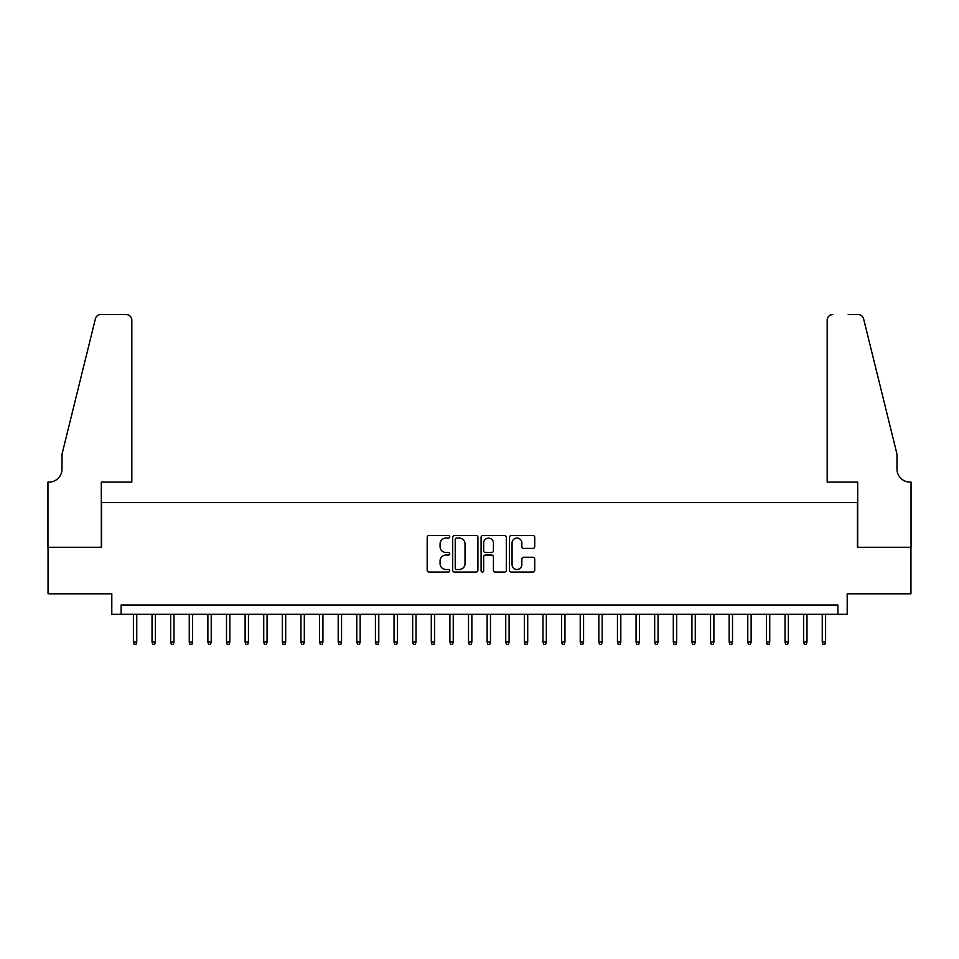 <?xml version="1.0" encoding="UTF-8"?>
<svg xmlns="http://www.w3.org/2000/svg" width="959" height="959" viewBox="0 0 959 959"><rect width="100%" height="100%" fill="white"/><g stroke="black" fill="none" stroke-linecap="round" stroke-linejoin="round"><path stroke-width="1.44" d="M449.711 536.788A1.283 1.283 0 0 0 448.428 535.506L429.021 535.506A1.822 1.822 0 0 0 427.187 537.34L427.187 570.233A1.822 1.822 0 0 0 429.021 572.055L448.428 572.055A1.283 1.283 0 0 0 449.711 570.773A1.283 1.283 0 0 0 448.428 569.502L445.923 569.502A5.85 5.85 0 0 1 440.073 563.652L440.073 560.907A5.85 5.85 0 0 1 445.923 555.057L448.428 555.057A1.283 1.283 0 0 0 449.711 553.787A1.283 1.283 0 0 0 448.428 552.504L445.923 552.504A5.85 5.85 0 0 1 440.073 546.654L440.073 543.921A5.85 5.85 0 0 1 445.923 538.071L448.428 538.071A1.283 1.283 0 0 0 449.711 536.788M532.904 548.392A1.822 1.822 0 0 0 534.738 546.57L534.738 537.34A1.822 1.822 0 0 0 532.904 535.506L511.339 535.506A1.822 1.822 0 0 0 509.517 537.34L509.517 570.233A1.822 1.822 0 0 0 511.339 572.055L532.904 572.055A1.822 1.822 0 0 0 534.738 570.233L534.738 559.085A1.822 1.822 0 0 0 532.904 557.251L523.674 557.251A1.822 1.822 0 0 0 521.852 559.085L521.852 564.611A4.891 4.891 0 0 1 516.961 569.502A4.891 4.891 0 0 1 512.07 564.611L512.07 542.95A4.891 4.891 0 0 1 516.961 538.071A4.891 4.891 0 0 1 521.852 542.95L521.852 546.57A1.822 1.822 0 0 0 523.674 548.392L532.904 548.392M837.878 614.287L847.193 614.287L847.193 593.813L910.954 593.813L910.954 547.265L857.43 547.265L857.43 502.588L101.57 502.588L101.57 547.265L48.046 547.265L48.046 593.813L111.807 593.813L111.807 614.287L837.878 614.287L837.878 604.985L121.122 604.985L121.122 614.287M477.906 537.34A1.822 1.822 0 0 0 476.072 535.506L454.506 535.506A1.822 1.822 0 0 0 452.684 537.34L452.684 570.233A1.822 1.822 0 0 0 454.506 572.055L476.072 572.055A1.822 1.822 0 0 0 477.906 570.233L477.906 537.34M482.928 535.506L504.494 535.506A1.822 1.822 0 0 1 506.316 537.34L506.316 570.233A1.822 1.822 0 0 1 504.494 572.055L495.264 572.055A1.822 1.822 0 0 1 493.429 570.233L493.429 556.891A1.822 1.822 0 0 0 491.607 555.057L485.482 555.057A1.822 1.822 0 0 0 483.66 556.891L483.66 570.773A1.283 1.283 0 0 1 482.377 572.055A1.283 1.283 0 0 1 481.094 570.773L481.094 537.34A1.822 1.822 0 0 1 482.928 535.506M456.52 538.071A1.283 1.283 0 0 0 455.237 539.342L455.237 568.219A1.283 1.283 0 0 0 456.52 569.502L459.169 569.502A5.85 5.85 0 0 0 465.019 563.652L465.019 543.921A5.85 5.85 0 0 0 459.169 538.071L456.52 538.071M493.429 543.046A4.891 4.891 0 0 0 488.551 538.155A4.891 4.891 0 0 0 483.66 543.046L483.66 550.682A1.822 1.822 0 0 0 485.482 552.504L491.607 552.504A1.822 1.822 0 0 0 493.429 550.682L493.429 543.046M136.753 642.027L136.01 644.448L134.152 644.448L133.409 642.027L136.753 642.027L136.753 614.287M133.409 642.027L133.409 614.287M131.827 482.101L131.827 320.138A5.586 5.586 0 0 0 126.24 314.552L100.827 314.552A5.586 5.586 0 0 0 95.397 318.796L62.011 454.182L62.011 469.071A13.03 13.03 0 0 1 48.969 482.101L47.95 482.101L47.95 547.265L101.294 547.265L101.294 482.101L131.827 482.101L131.827 320.138C131.467 316.77 129.609 314.9 126.24 314.552L110.788 314.552M95.397 318.796C96.823 315.739 96.823 315.739 95.397 318.796C96.823 315.739 96.823 315.739 95.397 318.796M62.011 469.071A13.03 13.03 0 0 1 48.969 482.101M827.173 482.101L827.173 320.138L827.173 482.101L857.706 482.101L857.706 547.265L911.05 547.265L911.05 482.101L910.031 482.101A13.03 13.03 0 0 1 896.989 469.071A13.03 13.03 0 0 0 910.031 482.101M886.751 412.67L863.603 318.796L896.989 454.182L896.989 469.071M848.212 314.552L858.173 314.552A5.586 5.586 0 0 1 863.603 318.796C862.177 315.739 862.177 315.739 863.603 318.796C862.177 315.739 862.177 315.739 863.603 318.796M832.76 314.552A5.586 5.586 0 0 0 827.173 320.138C827.533 316.77 829.391 314.9 832.76 314.552M155.37 642.027L154.627 644.448L152.769 644.448L152.025 642.027L155.37 642.027L155.37 614.287M152.025 642.027L152.025 614.287M173.987 642.027L173.243 644.448L171.385 644.448L170.642 642.027L173.987 642.027L173.987 614.287M170.642 642.027L170.642 614.287M192.603 642.027L191.86 644.448L190.002 644.448L189.259 642.027L192.603 642.027L192.603 614.287M189.259 642.027L189.259 614.287M211.22 642.027L210.477 644.448L208.618 644.448L207.875 642.027L211.22 642.027L211.22 614.287M207.875 642.027L207.875 614.287M229.836 642.027L229.093 644.448L227.235 644.448L226.492 642.027L229.836 642.027L229.836 614.287M226.492 642.027L226.492 614.287M248.453 642.027L247.71 644.448L245.852 644.448L245.108 642.027L248.453 642.027L248.453 614.287M245.108 642.027L245.108 614.287M267.082 642.027L266.326 644.448L264.468 644.448L263.725 642.027L267.082 642.027L267.082 614.287M263.725 642.027L263.725 614.287M285.698 642.027L284.943 644.448L283.085 644.448L282.342 642.027L285.698 642.027L285.698 614.287M282.342 642.027L282.342 614.287M304.315 642.027L303.571 644.448L301.701 644.448L300.958 642.027L304.315 642.027L304.315 614.287M300.958 642.027L300.958 614.287M322.931 642.027L322.188 644.448L320.318 644.448L319.575 642.027L322.931 642.027L322.931 614.287M319.575 642.027L319.575 614.287M341.548 642.027L340.805 644.448L338.935 644.448L338.191 642.027L341.548 642.027L341.548 614.287M338.191 642.027L338.191 614.287M360.164 642.027L359.421 644.448L357.551 644.448L356.808 642.027L360.164 642.027L360.164 614.287M356.808 642.027L356.808 614.287M378.781 642.027L378.038 644.448L376.18 644.448L375.425 642.027L378.781 642.027L378.781 614.287M375.425 642.027L375.425 614.287M397.398 642.027L396.654 644.448L394.796 644.448L394.041 642.027L397.398 642.027L397.398 614.287M394.041 642.027L394.041 614.287M416.014 642.027L415.271 644.448L413.413 644.448L412.67 642.027L416.014 642.027L416.014 614.287M412.67 642.027L412.67 614.287M434.631 642.027L433.888 644.448L432.029 644.448L431.286 642.027L434.631 642.027L434.631 614.287M431.286 642.027L431.286 614.287M453.247 642.027L452.504 644.448L450.646 644.448L449.903 642.027L453.247 642.027L453.247 614.287M449.903 642.027L449.903 614.287M471.864 642.027L471.121 644.448L469.263 644.448L468.519 642.027L471.864 642.027L471.864 614.287M468.519 642.027L468.519 614.287M490.481 642.027L489.737 644.448L487.879 644.448L487.136 642.027L490.481 642.027L490.481 614.287M487.136 642.027L487.136 614.287M509.097 642.027L508.354 644.448L506.496 644.448L505.753 642.027L509.097 642.027L509.097 614.287M505.753 642.027L505.753 614.287M527.714 642.027L526.971 644.448L525.112 644.448L524.369 642.027L527.714 642.027L527.714 614.287M524.369 642.027L524.369 614.287M546.33 642.027L545.587 644.448L543.729 644.448L542.986 642.027L546.33 642.027L546.33 614.287M542.986 642.027L542.986 614.287M564.959 642.027L564.204 644.448L562.346 644.448L561.602 642.027L564.959 642.027L564.959 614.287M561.602 642.027L561.602 614.287M583.575 642.027L582.82 644.448L580.962 644.448L580.219 642.027L583.575 642.027L583.575 614.287M580.219 642.027L580.219 614.287M602.192 642.027L601.449 644.448L599.579 644.448L598.836 642.027L602.192 642.027L602.192 614.287M598.836 642.027L598.836 614.287M620.809 642.027L620.065 644.448L618.195 644.448L617.452 642.027L620.809 642.027L620.809 614.287M617.452 642.027L617.452 614.287M639.425 642.027L638.682 644.448L636.812 644.448L636.069 642.027L639.425 642.027L639.425 614.287M636.069 642.027L636.069 614.287M658.042 642.027L657.299 644.448L655.429 644.448L654.685 642.027L658.042 642.027L658.042 614.287M654.685 642.027L654.685 614.287M676.658 642.027L675.915 644.448L674.057 644.448L673.302 642.027L676.658 642.027L676.658 614.287M673.302 642.027L673.302 614.287M695.275 642.027L694.532 644.448L692.674 644.448L691.918 642.027L695.275 642.027L695.275 614.287M691.918 642.027L691.918 614.287M713.892 642.027L713.148 644.448L711.29 644.448L710.547 642.027L713.892 642.027L713.892 614.287M710.547 642.027L710.547 614.287M732.508 642.027L731.765 644.448L729.907 644.448L729.164 642.027L732.508 642.027L732.508 614.287M729.164 642.027L729.164 614.287M751.125 642.027L750.382 644.448L748.523 644.448L747.78 642.027L751.125 642.027L751.125 614.287M747.78 642.027L747.78 614.287M769.741 642.027L768.998 644.448L767.14 644.448L766.397 642.027L769.741 642.027L769.741 614.287M766.397 642.027L766.397 614.287M788.358 642.027L787.615 644.448L785.757 644.448L785.013 642.027L788.358 642.027L788.358 614.287M785.013 642.027L785.013 614.287M806.975 642.027L806.231 644.448L804.373 644.448L803.63 642.027L806.975 642.027L806.975 614.287M803.63 642.027L803.63 614.287M825.591 642.027L824.848 644.448L822.99 644.448L822.247 642.027L825.591 642.027L825.591 614.287M822.247 642.027L822.247 614.287"/></g></svg>
